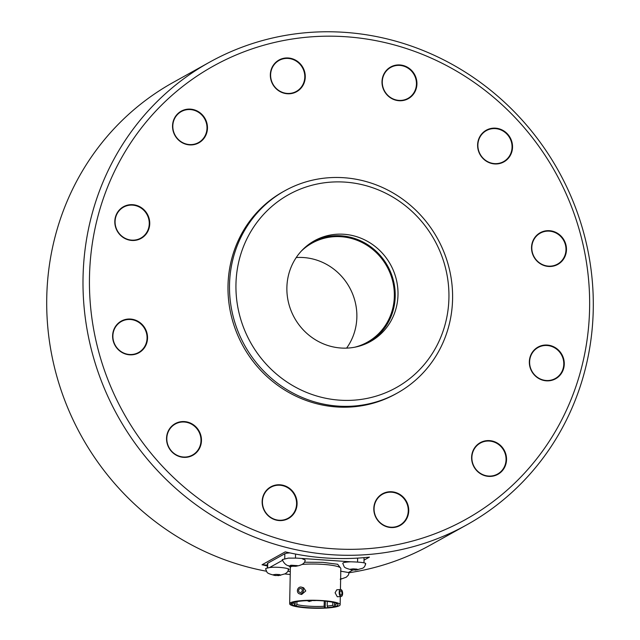 <?xml version="1.0" encoding="UTF-8"?>
<svg xmlns="http://www.w3.org/2000/svg" width="640" height="640" viewBox="0 0 640 640"><rect width="100%" height="100%" fill="white"/><g stroke="black" fill="none" stroke-linecap="round" stroke-linejoin="round"><path stroke-width="0.96" d="M488.728 476.392A18.12 17.264 60.9 0 0 506.536 459.592A18.12 17.264 60.9 0 0 489.416 440.608A18.12 17.264 60.9 0 0 471.608 457.408A18.12 17.264 60.9 0 0 488.728 476.392M488.632 476.056A17.728 16.888 60.9 0 0 497.584 474.048A17.728 16.888 60.9 0 0 505.512 454.848A17.728 16.888 60.9 0 0 489.304 441.056A17.728 16.888 60.9 0 0 480.352 443.064A17.728 16.888 60.9 0 0 472.424 462.264A17.728 16.888 60.9 0 0 488.632 476.056M589.6 308.36A259.432 247.152 -119.1 0 1 334.624 548.864A259.432 247.152 -119.1 0 1 89.48 277.152A259.432 247.152 -119.1 0 1 344.456 36.648A259.432 247.152 -119.1 0 1 589.6 308.36M129.736 354.824A18.12 17.264 60.9 0 0 147.544 338.024A18.12 17.264 60.9 0 0 130.424 319.048A18.12 17.264 60.9 0 0 112.608 335.848A18.12 17.264 60.9 0 0 129.736 354.824M131.928 240.464A18.12 17.264 60.9 0 0 149.744 223.664A18.12 17.264 60.9 0 0 132.616 204.68A18.12 17.264 60.9 0 0 114.808 221.48A18.12 17.264 60.9 0 0 131.928 240.464M189.664 144.904A18.12 17.264 60.9 0 0 207.472 128.104A18.12 17.264 60.9 0 0 190.352 109.128A18.12 17.264 60.9 0 0 172.536 125.928A18.12 17.264 60.9 0 0 189.664 144.904M287.464 93.76A18.12 17.264 60.9 0 0 305.272 76.96A18.12 17.264 60.9 0 0 288.152 57.976A18.12 17.264 60.9 0 0 270.336 74.776A18.12 17.264 60.9 0 0 287.464 93.76M399.128 100.728A18.12 17.264 60.9 0 0 416.936 83.928A18.12 17.264 60.9 0 0 399.808 64.944A18.12 17.264 60.9 0 0 382 81.744A18.12 17.264 60.9 0 0 399.128 100.728M284.808 190.784L283.296 191.624A115.72 110.24 60.9 0 0 228 285.8A115.72 110.24 60.9 0 0 283.04 388.976A115.72 110.24 60.9 0 0 395.784 393.896L397.288 393.056A115.72 110.24 -119.1 0 1 284.552 388.136A115.72 110.24 -119.1 0 1 229.512 284.96A115.72 110.24 -119.1 0 1 284.808 190.784A115.72 110.24 -119.1 0 1 397.544 195.704A115.72 110.24 -119.1 0 1 452.584 298.88A115.72 110.24 -119.1 0 1 397.288 393.056M390.928 527.536A18.12 17.264 60.9 0 0 408.744 510.736A18.12 17.264 60.9 0 0 391.616 491.76A18.12 17.264 60.9 0 0 373.808 508.56A18.12 17.264 60.9 0 0 390.928 527.536M546.464 380.832A18.12 17.264 60.9 0 0 564.272 364.032A18.12 17.264 60.9 0 0 547.152 345.048A18.12 17.264 60.9 0 0 529.336 361.848A18.12 17.264 60.9 0 0 546.464 380.832M548.656 266.464A18.12 17.264 60.9 0 0 566.472 249.664A18.12 17.264 60.9 0 0 549.344 230.688A18.12 17.264 60.9 0 0 531.536 247.488A18.12 17.264 60.9 0 0 548.656 266.464M494.728 163.944A18.12 17.264 60.9 0 0 512.536 147.144A18.12 17.264 60.9 0 0 495.416 128.16A18.12 17.264 60.9 0 0 477.608 144.96A18.12 17.264 60.9 0 0 494.728 163.944M183.664 457.352A18.12 17.264 60.9 0 0 201.472 440.552A18.12 17.264 60.9 0 0 184.352 421.576A18.12 17.264 60.9 0 0 166.544 438.376A18.12 17.264 60.9 0 0 183.664 457.352M279.264 520.568A18.12 17.264 60.9 0 0 297.08 503.768A18.12 17.264 60.9 0 0 279.952 484.792A18.12 17.264 60.9 0 0 262.144 501.592A18.12 17.264 60.9 0 0 279.264 520.568M494.632 163.616A17.728 16.888 60.9 0 0 503.584 161.608A17.728 16.888 60.9 0 0 511.512 142.4A17.728 16.888 60.9 0 0 495.304 128.608A17.728 16.888 60.9 0 0 486.352 130.616A17.728 16.888 60.9 0 0 478.424 149.816A17.728 16.888 60.9 0 0 494.632 163.616M548.56 266.136A17.728 16.888 60.9 0 0 557.512 264.128A17.728 16.888 60.9 0 0 565.44 244.928A17.728 16.888 60.9 0 0 549.232 231.136A17.728 16.888 60.9 0 0 540.28 233.144A17.728 16.888 60.9 0 0 532.352 252.344A17.728 16.888 60.9 0 0 548.56 266.136M547.04 345.496A17.728 16.888 60.9 0 0 538.08 347.504A17.728 16.888 60.9 0 0 530.16 366.712A17.728 16.888 60.9 0 0 546.368 380.504A17.728 16.888 60.9 0 0 555.32 378.496A17.728 16.888 60.9 0 0 563.24 359.288A17.728 16.888 60.9 0 0 547.04 345.496M83.04 277.608A264.672 252.144 60.9 0 0 208.928 513.6A264.672 252.144 60.9 0 0 466.776 524.848A264.672 252.144 60.9 0 0 593.256 309.448A264.672 252.144 60.9 0 0 467.368 73.464A264.672 252.144 60.9 0 0 209.512 62.216A264.672 252.144 60.9 0 0 83.04 277.608M399.696 65.392A17.728 16.888 60.9 0 0 390.744 67.4A17.728 16.888 60.9 0 0 382.824 86.6A17.728 16.888 60.9 0 0 399.024 100.392A17.728 16.888 60.9 0 0 407.984 98.392A17.728 16.888 60.9 0 0 415.904 79.184A17.728 16.888 60.9 0 0 399.696 65.392M131.832 240.136A17.728 16.888 60.9 0 0 140.784 238.128A17.728 16.888 60.9 0 0 148.712 218.92A17.728 16.888 60.9 0 0 132.504 205.128A17.728 16.888 60.9 0 0 123.552 207.136A17.728 16.888 60.9 0 0 115.632 226.344A17.728 16.888 60.9 0 0 131.832 240.136M288.04 58.424A17.728 16.888 60.9 0 0 279.088 60.432A17.728 16.888 60.9 0 0 271.16 79.632A17.728 16.888 60.9 0 0 287.368 93.432A17.728 16.888 60.9 0 0 296.32 91.424A17.728 16.888 60.9 0 0 304.248 72.216A17.728 16.888 60.9 0 0 288.04 58.424M279.168 520.24A17.728 16.888 60.9 0 0 288.12 518.232A17.728 16.888 60.9 0 0 296.048 499.024A17.728 16.888 60.9 0 0 279.84 485.232A17.728 16.888 60.9 0 0 270.888 487.24A17.728 16.888 60.9 0 0 262.968 506.448A17.728 16.888 60.9 0 0 279.168 520.24M391.504 492.2A17.728 16.888 60.9 0 0 382.552 494.208A17.728 16.888 60.9 0 0 374.624 513.416A17.728 16.888 60.9 0 0 390.832 527.208A17.728 16.888 60.9 0 0 399.784 525.2A17.728 16.888 60.9 0 0 407.712 505.992A17.728 16.888 60.9 0 0 391.504 492.2M184.24 422.016A17.728 16.888 60.9 0 0 175.288 424.024A17.728 16.888 60.9 0 0 167.36 443.232A17.728 16.888 60.9 0 0 183.568 457.024A17.728 16.888 60.9 0 0 192.52 455.016A17.728 16.888 60.9 0 0 200.448 435.808A17.728 16.888 60.9 0 0 184.24 422.016M130.312 319.496A17.728 16.888 60.9 0 0 121.36 321.496A17.728 16.888 60.9 0 0 113.432 340.704A17.728 16.888 60.9 0 0 129.64 354.496A17.728 16.888 60.9 0 0 138.592 352.488A17.728 16.888 60.9 0 0 146.52 333.288A17.728 16.888 60.9 0 0 130.312 319.496M190.24 109.568A17.728 16.888 60.9 0 0 181.288 111.576A17.728 16.888 60.9 0 0 173.36 130.784A17.728 16.888 60.9 0 0 189.568 144.576A17.728 16.888 60.9 0 0 198.52 142.568A17.728 16.888 60.9 0 0 206.448 123.36A17.728 16.888 60.9 0 0 190.24 109.568M267.36 565.96A264.672 252.144 -119.1 0 1 262.04 564.768L285.248 551.864A264.672 252.144 60.9 0 0 369.432 557.12L364.032 560.12M209.512 62.216L173.224 82.4A264.672 252.144 60.9 0 0 46.744 297.792A264.672 252.144 60.9 0 0 266.304 571.208M284.864 573.96A264.672 252.144 60.9 0 0 290.224 574.496M348.832 572.776A264.672 252.144 60.9 0 0 430.488 545.024L466.776 524.848M448.928 297.792A110.48 105.248 -119.1 0 1 340.344 400.208A110.48 105.248 -119.1 0 1 235.952 284.496A110.48 105.248 -119.1 0 1 344.536 182.08A110.48 105.248 -119.1 0 1 448.928 297.792M267.376 565.104L262.04 564.768M289.888 552.912A8.736 1.384 -178.9 0 0 284.832 553.728L267.72 563.24A8.736 1.384 -178.9 0 0 267.408 563.6L267.32 567.944M363.984 562.816L364.064 558.288A8.736 1.384 -178.9 0 0 363.304 557.704M343.536 234.24A57.64 54.912 60.9 0 0 314.424 240.768A57.64 54.912 60.9 0 0 288.656 303.208A57.64 54.912 60.9 0 0 341.344 348.048A57.64 54.912 60.9 0 0 370.456 341.52A57.64 54.912 60.9 0 0 396.224 279.08A57.64 54.912 60.9 0 0 343.536 234.24M292.584 565.28L292.56 566.296L289.8 565.808L290.848 565.224L297.416 565.632L296.368 566.216L291.904 566.256C287.416 566.424 284.208 564.208 282.28 559.592L288.392 558.104L296.76 558.12L350.696 561.792C362.488 562.152 367.344 562.976 365.256 564.272M290.28 571.48L287.872 571.328M352.808 570.064L348.424 572.504L348.984 573.08L348.384 575.096L346.272 577.208L340.64 579.208M275.488 575.552L273.136 574.76L275.936 574.376L279.728 574.608L280.72 575.232L275.488 575.552C269.952 574.288 267.088 573.096 266.896 571.976L265.6 568.864L266.016 568.392L269.504 567.576L282.36 560.432M369.048 342.272A57.64 54.912 60.9 0 0 393.232 279.824A57.64 54.912 60.9 0 0 340.752 235.792A57.64 54.912 60.9 0 0 313.048 241.56M269.504 567.576C278.648 566.28 293.04 568.984 288.072 569.768M340.584 571.168L348.424 572.504M352.672 570.056L350.32 569.256L353.12 568.872L356.912 569.112L357.904 569.728L352.672 570.056C347.136 568.784 344.272 567.592 344.08 566.48L342.784 563.368L343.2 562.896C343.624 562.424 346.128 562.056 350.696 561.792M302.328 558.776L305.16 560.024C305.088 563.368 301.72 565.472 295.048 566.336M290.336 567.352L288.68 565.624M304.44 562.232L322.808 562.344L337.656 564.272L340.816 568.344M301.384 251.024A56.736 54.048 -119.1 0 1 312.08 243.112A56.736 54.048 -119.1 0 1 367.352 245.52A56.736 54.048 -119.1 0 1 394.344 296.104A56.736 54.048 -119.1 0 1 367.232 342.272A56.736 54.048 -119.1 0 1 354.864 347.184M340.648 578.648L341.24 578.68L340.192 579.264M365.664 563.8C365 566.368 363.872 567.88 362.288 568.336L355.784 570.096L355.104 570.112L355.12 569.096M288.48 569.304C288.544 570.848 287.416 572.36 285.104 573.832L278.592 575.592L277.92 575.616L277.936 574.6M346.6 348.12A56.736 54.048 60.9 0 0 356.864 316.944A56.736 54.048 60.9 0 0 296.232 257.552M296.384 565.544L296.368 566.216M351.328 569.208L351.312 569.88M308.2 608A25.248 4 1.1 0 1 289.664 603.784A25.248 4 1.1 0 1 321.616 600.536A25.248 4 1.1 0 1 340.144 604.752A25.248 4 1.1 0 1 308.2 608M301.424 587.128L303.632 587.784L305.776 590.944L301.64 594.48L299.432 593.824A3.496 2.992 106.6 0 1 297.392 590.688A3.496 2.992 106.6 0 1 301.424 587.128A3.496 2.992 106.6 0 1 303.464 590.256A3.496 2.992 106.6 0 1 299.432 593.824M274.136 574.712L274.128 575.376M341.152 596.488A3.496 1.712 -94.1 0 1 339.176 592.488A3.496 1.712 -94.1 0 1 340.656 589.512A3.496 1.712 -94.1 0 1 342.624 593.512A3.496 1.712 -94.1 0 1 341.152 596.488L337.28 596.76L335.096 592.776L336.784 589.792M315.28 600.608L315.512 600.48A23.984 3.8 1.1 0 1 326.664 601.176L326.432 601.304A23.144 3.664 1.1 0 1 337.76 604.12A23.144 3.664 1.1 0 1 335.688 606.272L336.416 606.352A23.984 3.8 1.1 0 1 334.648 606.8L333.92 606.712A23.144 3.664 1.1 0 1 327.816 607.552L328.232 607.68A23.984 3.8 1.1 0 1 325.192 607.896L324.776 607.768A23.144 3.664 1.1 0 1 308.752 607.688A23.144 3.664 1.1 0 1 295.704 605.96L294.968 606.008A23.984 3.8 1.1 0 1 293.248 605.496L293.976 605.44A23.144 3.664 1.1 0 1 291.816 604.088L290.976 604.072A23.984 3.8 1.1 0 1 290.928 603.808A23.984 3.8 1.1 0 1 291 603.52L291.84 603.536A23.144 3.664 1.1 0 1 292.072 603.24A23.144 3.664 1.1 0 1 315.28 600.608M294.968 606.008L295 604.232M295.184 601.984L295.144 604.064L293.976 605.44M324.776 607.768L324.152 606.288A21.832 3.456 -178.9 0 1 309.128 606.2A21.832 3.456 -178.9 0 1 296.872 604.584L295.704 605.96M334.68 604.984L334.648 606.8M332.872 602.296L332.808 605.296L333.92 606.712M291.84 603.536L292.44 602.968M290.976 604.072L290.984 603.552M293.16 602.608L291.816 604.088M336.752 603.472A21.832 3.456 -178.9 0 1 334.576 604.848L335.688 606.272M296.872 604.584L296.928 601.624M325.328 601.04L325.192 607.896M332.808 605.296A21.832 3.456 -178.9 0 1 327.192 606.064L327.816 607.552M293.16 602.824A21.832 3.456 -178.9 0 0 295.144 604.064M334.576 604.848L334.624 602.72M324.256 600.944L324.152 606.288M327.192 606.064L327.28 601.4M298.56 590.608A2.144 1.84 106.6 0 1 302.288 590.344A2.144 1.84 106.6 0 1 298.56 590.608M339.848 592.688A2.144 1.048 -94.1 0 1 340.04 591.576A2.144 1.048 -94.1 0 1 341.248 591.064A2.144 1.048 -94.1 0 1 341.96 593.312A2.144 1.048 -94.1 0 1 341.352 595.024A2.144 1.048 -94.1 0 1 340.248 594.528A2.144 1.048 -94.1 0 1 339.848 592.688M307.216 600.664L309.216 601.512L311.712 600.576M311.024 601.096A3.496 3.328 60.9 0 0 311.696 600.576M357.56 561.912L357.632 558.112M295.472 558.048L295.552 554.056M267.632 567.88L267.72 563.24M284.744 558.52L284.832 553.728M340.44 589.528L340.84 568.544A25.248 4 -178.9 0 0 322.304 564.328A25.248 4 -178.9 0 0 302 564.432M291.872 566.248A25.248 4 -178.9 0 0 290.36 567.576L290.472 567.208M289.664 603.784L290.36 567.576M340.144 604.752L340.304 596.544M340.656 589.512L336.776 589.792"/></g></svg>
